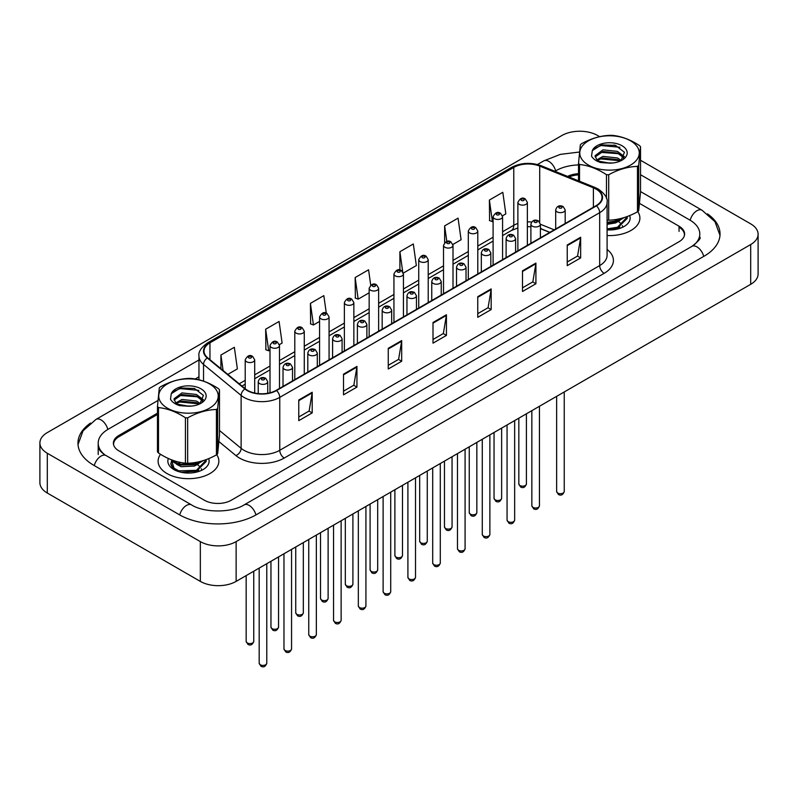 <?xml version="1.0" encoding="UTF-8"?>
<svg xmlns="http://www.w3.org/2000/svg" width="798" height="798" viewBox="0 0 798 798"><rect width="100%" height="100%" fill="white"/><g stroke="black" fill="none" stroke-linecap="round" stroke-linejoin="round"><path stroke-width="1.2" d="M549.732 232.418L540.396 228.647M160.528 454.281A30.374 17.536 0 0 0 158.104 461.144A30.374 17.536 0 0 0 167.001 473.543A30.374 17.536 0 0 0 200.108 477.344A30.374 17.536 0 0 0 218.852 461.144A30.374 17.536 0 0 0 216.707 454.67A30.374 17.536 0 0 1 218.852 461.144A30.374 17.536 0 0 1 200.108 477.344A30.374 17.536 0 0 1 167.001 473.543A30.374 17.536 0 0 1 158.104 461.144A30.374 17.536 0 0 1 160.528 454.281M596.096 189.126A20.249 11.691 180 0 1 602.031 197.385A20.249 11.691 180 0 1 596.096 205.655L276.178 390.362A20.249 11.691 180 0 1 245.275 388.796L207.679 357.803A20.249 11.691 180 0 1 204.019 351.1A20.249 11.691 180 0 1 209.954 342.831L513.772 167.42A20.249 11.691 180 0 1 539.707 166.104L593.393 187.809A20.249 11.691 180 0 1 596.096 189.126M596.455 188.917A20.758 11.98 0 0 0 593.682 187.57L539.997 165.864A20.758 11.98 0 0 0 513.413 167.211L209.595 342.621A20.758 11.98 0 0 0 207.271 357.973L244.856 388.965A20.758 11.98 0 0 0 276.537 390.561L596.455 205.864A20.758 11.98 0 0 0 596.455 188.917M298.771 399.998L298.771 420.656L312.198 412.915L312.198 392.247L298.771 399.998M298.771 416.995L309.115 411.02L312.138 392.935A5.057 2.923 -120 0 0 312.198 392.247M309.026 411.08L312.198 412.915M343.519 374.162L343.519 394.83L356.945 387.08L356.945 366.412L343.519 374.162M343.519 391.16L353.853 385.195L356.886 367.1A5.057 2.923 -120 0 0 356.945 366.412M353.763 385.244L356.945 387.08M388.257 348.327L388.257 368.995L401.683 361.245L401.683 340.576L388.257 348.327M388.257 365.324L398.601 359.359L401.633 341.265A5.057 2.923 -120 0 0 401.683 340.576M398.511 359.409L401.683 361.245M567.238 244.996L567.238 265.664L580.665 257.914L580.665 237.245L567.238 244.996M567.238 261.993L577.572 256.028L580.605 237.934A5.057 2.923 -120 0 0 580.665 237.245M577.483 256.078L580.665 257.914M522.49 270.831L522.49 291.499L535.917 283.749L535.917 263.081L522.49 270.831M522.49 287.829L532.835 281.864L535.857 263.769A5.057 2.923 -120 0 0 535.917 263.081M532.745 281.913L535.917 283.749M477.753 296.666L477.753 317.325L491.169 309.584L491.169 288.916L477.753 296.666M477.753 313.664L488.087 307.699L491.119 289.604A5.057 2.923 -120 0 0 491.169 288.916M487.997 307.749L491.169 309.584M433.005 322.492L433.005 343.16L446.431 335.409L446.431 314.741L433.005 322.492M433.005 339.499L443.349 333.524L446.371 315.429A5.057 2.923 -120 0 0 446.431 314.741M443.249 333.584L446.431 335.409M607.088 235.53A30.374 17.536 0 0 0 639.896 218.054A30.374 17.536 0 0 0 637.752 211.58A30.374 17.536 0 0 1 639.896 218.054A30.374 17.536 0 0 1 607.088 235.53M684.375 235.689A18.982 10.963 0 0 0 684.435 234.841A18.982 10.963 0 0 0 679.048 227.201M578.52 174.862A18.982 10.963 0 0 0 569.044 176.996M157.475 414.451L119.131 436.596A18.982 10.963 0 0 0 113.565 444.346A18.982 10.963 0 0 0 113.575 444.705L113.565 444.346M279.39 344.636L282.113 343.06L279.091 321.464L265.664 329.215L265.884 349.753M227.819 374.402L237.375 368.885L234.343 347.3L220.916 355.04L220.916 368.716M403.329 273.076L416.347 265.554L413.314 243.969L399.898 251.719L399.898 270.003M452.905 244.457L461.094 239.729L458.062 218.133L444.636 225.884L444.636 242.652M502.481 215.829L505.832 213.894L502.81 192.298L489.383 200.049L489.603 220.587M326.292 313.155L323.828 295.629L310.412 303.38L310.621 323.918M370.731 285.185L368.576 269.794L355.15 277.544L355.369 298.093M355.15 277.544L358.182 299.14L369.155 292.806M358.182 299.14L355.15 298.003M399.898 251.719L402.701 271.739M444.636 225.884L446.82 241.435M489.383 200.049L492.416 221.644L493.094 221.246M492.416 221.644L489.383 220.507M310.412 303.38L313.434 324.976L319.579 321.424M313.434 324.976L310.412 323.838M265.664 329.215L268.697 350.801L270.003 350.053M268.697 350.801L265.664 349.674M220.916 355.04L223.091 370.501M157.475 413.165L118.952 435.409A18.982 10.963 0 0 0 113.386 443.159A18.982 10.963 0 0 0 118.952 450.91L204.408 500.246A18.982 10.963 0 0 0 231.25 500.246L679.048 241.714A18.982 10.963 0 0 0 684.614 233.964A18.982 10.963 0 0 0 679.048 226.213L639.597 203.44M578.52 173.705A18.982 10.963 0 0 0 567.607 176.408M693.482 245.395A34.174 19.731 0 0 0 699.796 233.964A34.174 19.731 0 0 0 689.791 220.019L640.525 191.57M578.52 164.927A34.174 19.731 0 0 0 556.006 170.682L554.939 171.291M198.961 376.816L195.181 379M157.924 400.506L108.209 429.214A34.174 19.731 0 0 0 98.204 443.159A34.174 19.731 0 0 0 104.518 454.581M599.647 136.667L597.662 135.52A25.307 14.613 0 0 0 561.872 135.52L47.311 432.596A25.307 14.613 0 0 0 39.9 442.93A25.307 14.613 0 0 0 47.311 453.264L200.338 541.613A25.307 14.613 0 0 0 236.128 541.613L750.689 244.537A25.307 14.613 0 0 0 758.1 234.203A25.307 14.613 0 0 0 750.689 223.869L640.525 160.258M39.9 442.93L39.9 482.71A25.307 14.613 0 0 0 47.311 493.044L200.338 581.393A25.307 14.613 0 0 0 236.128 581.393L750.689 284.317A25.307 14.613 0 0 0 758.1 273.983L758.1 234.203M615.348 145.725L614.021 144.967M90.533 423.07A54.414 31.421 0 0 0 77.955 443.159A54.414 31.421 0 0 0 93.895 465.374L179.351 514.72A54.414 31.421 0 0 0 256.308 514.72L704.105 256.188A54.414 31.421 0 0 0 720.045 233.964A54.414 31.421 0 0 0 707.467 213.874M607.088 229.884A20.628 11.91 0 0 0 624.106 226.482A20.628 11.91 0 0 0 629.692 215.56M177.116 463.688L180.039 462.351M194.493 462.641L196.837 463.628M171.54 460.276L174.553 469.922L175.291 470.371M168.358 458.501A20.628 11.91 0 0 0 173.894 469.563A20.628 11.91 0 0 0 203.071 469.563A20.628 11.91 0 0 0 208.657 458.641M582.959 160.687A29.735 17.167 0 0 0 622.909 168.288A29.735 17.167 0 0 0 636.076 145.226A29.735 17.167 0 0 0 596.136 137.625A29.735 17.167 0 0 0 582.959 160.687M578.52 180.827L578.52 163.341A34.174 19.731 0 0 0 579.009 163.919A34.174 19.731 0 0 0 579.528 164.498L579.528 181.236M606.47 198.413L606.47 174.692C597.522 168.807 588.545 165.405 579.528 164.498M606.47 174.692A34.174 19.731 0 0 0 608.704 174.762L608.704 220.188C618.27 219.909 627.856 217.116 637.462 211.819A34.174 19.731 0 0 0 638.699 210.732L640.525 192.168L640.525 146.742L638.699 165.316L638.699 210.732M637.462 211.819L637.462 166.393C627.856 166.692 618.27 169.485 608.704 174.762M637.462 166.393A34.174 19.731 0 0 0 638.699 165.316M640.525 146.742A34.174 19.731 0 0 0 640.036 146.164A34.174 19.731 0 0 0 639.507 145.595C630.5 139.68 621.512 136.278 612.575 135.391A34.174 19.731 0 0 0 610.34 135.321C600.724 135.62 591.138 138.403 581.572 143.69A34.174 19.731 0 0 0 580.346 144.777L578.52 163.341M607.088 220.148A34.174 19.731 0 0 0 608.704 220.188M612.744 162.992L603.647 162.822M621.303 160.478L617.452 157.954L603.009 156.388L596.984 159.75A14.464 8.349 0 0 0 598.979 161.296M620.106 161.126L617.452 159.59L603.009 158.024L597.542 160.268M623.787 157.864L622.44 155.161L617.452 151.391L603.009 149.825L595.079 155.71L596.605 159.401M623.408 158.423L622.44 156.807L617.452 153.026L603.009 151.46L595.148 156.947M627.188 216.547L627.168 218.443L617.482 228.078L607.088 229.704M627.198 216.996L617.482 227.25L607.088 228.886M624.176 217.575L617.482 221.515L607.088 223.141M622.659 218.024L617.482 220.687L607.088 222.323M620.894 160.767L624.465 152.298L615.557 145.386L601.423 144.897L592.316 150.613L591.527 156.129C593.114 158.972 596.166 161.106 600.675 162.543L609.752 163.161A17.676 10.204 0 0 0 622.021 160.169A17.676 10.204 0 0 0 618.131 144.039A17.676 10.204 0 0 0 592.316 150.613M609.752 163.161L598.709 161.156L596.984 159.75M620.804 160.817L600.156 158.882M624.425 156.598L619.837 153.805L600.156 152.318M619.896 147.271L601.054 145.535L593.582 148.897M621.861 218.243L621.462 218.822M619.827 220.537L615.517 222.961L607.088 224.338M619.827 227.101L615.866 229.385M614.52 219.699L617.024 220.677M618.51 221.495L621.303 223.959M622.33 225.644L622.709 226.812M620.066 218.692L615.747 221.236M161.924 403.768A29.735 17.167 0 0 0 201.864 411.369A29.735 17.167 0 0 0 215.041 388.307A29.735 17.167 0 0 0 175.091 380.706A29.735 17.167 0 0 0 161.924 403.768M158.493 453.005A34.174 19.731 0 0 1 157.964 452.436A34.174 19.731 0 0 1 157.475 451.848L157.475 406.421A34.174 19.731 0 0 0 157.964 407.01A34.174 19.731 0 0 0 158.493 407.579L158.493 453.005C167.43 458.89 176.408 462.291 185.425 463.199A34.174 19.731 0 0 0 187.66 463.269C197.226 462.99 206.812 460.207 216.428 454.9A34.174 19.731 0 0 0 217.655 453.823L219.48 435.249L219.48 389.833L217.655 408.396L217.655 453.823M185.425 463.199L185.425 417.773C176.488 411.888 167.5 408.496 158.493 407.579M185.425 417.773A34.174 19.731 0 0 0 187.66 417.853L187.66 463.269M216.428 454.9L216.428 409.484C206.812 409.773 197.226 412.566 187.66 417.853M216.428 409.484A34.174 19.731 0 0 0 217.655 408.396M219.48 389.833A34.174 19.731 0 0 0 218.991 389.244A34.174 19.731 0 0 0 218.472 388.676C209.455 382.761 200.478 379.359 191.53 378.481A34.174 19.731 0 0 0 189.296 378.402C179.69 378.701 170.094 381.494 160.538 386.781A34.174 19.731 0 0 0 159.301 387.858L157.475 406.421M191.7 406.072L182.602 405.903M200.268 403.559L196.408 401.035L181.974 399.469L175.949 402.83A14.464 8.349 0 0 0 177.944 404.387M199.071 404.217L196.408 402.681L181.974 401.115L176.508 403.349M202.752 400.955L201.395 398.252L196.408 394.471L181.974 392.905L174.034 398.801L175.56 402.481M202.363 401.504L201.395 399.888L196.408 396.117L181.974 394.551L174.104 400.037M206.143 459.628L206.133 461.533L196.438 471.159L181.206 472.286M177.495 471.229L172.697 468.276L170.802 464.177L171.69 460.476M206.163 460.077L196.438 470.341L178.792 470.85L172.697 467.458L170.802 463.359M203.131 460.665L196.438 464.596L178.792 465.114L172.697 461.713L171.281 459.748M201.615 461.114L196.438 463.778L178.792 464.296L171.909 459.987M199.849 403.858L203.43 395.379L194.522 388.466L180.388 387.978L171.271 393.693L170.493 399.219C172.079 402.052 175.121 404.197 179.64 405.623L188.717 406.242A17.676 10.204 0 0 0 200.986 403.259A17.676 10.204 0 0 0 197.086 387.13A17.676 10.204 0 0 0 171.271 393.693M188.717 406.242L177.675 404.237L175.949 402.83M199.759 403.898L179.111 401.963M203.39 399.688L198.792 396.885L179.111 395.409M198.852 390.352L180.009 388.616L172.538 391.978M200.817 461.334L200.428 461.912M198.792 463.618L194.483 466.042L181.176 466.7L176.577 464.276M198.792 470.182L194.832 472.476M178.084 463.758L180.956 462.531M193.485 462.78L195.989 463.768M197.465 464.586L200.268 467.039M201.286 468.725L201.675 469.892M199.021 461.783L194.702 464.316M607.088 249.465A31.641 18.264 180 0 1 604.146 273.335L284.228 458.042A6.324 3.651 60 0 1 279.759 450.291L599.677 265.584A25.307 14.613 0 0 0 607.088 255.25L607.088 202.343A25.307 14.613 180 0 1 599.677 212.677A6.324 3.651 -120 0 0 596.455 205.864M284.228 458.042A31.641 18.264 180 0 1 239.49 458.042A31.641 18.264 180 0 1 235.939 455.598L219.001 441.623M244.856 388.965A6.324 4.229 129.5 0 0 241.126 395.429L241.126 448.336A25.307 14.613 0 0 0 243.959 450.291A25.307 14.613 0 0 0 279.759 450.291L279.759 397.384A25.307 14.613 180 0 1 241.126 395.429L203.54 364.437A25.307 14.613 180 0 1 198.961 356.058L198.961 379.798M607.088 202.343C607.936 198.393 605.024 193.984 598.37 189.116L595.039 187.5A6.324 2.963 112 0 0 593.682 187.57M595.039 187.5L541.353 165.804C530.87 162.094 520.924 162.632 511.508 167.41A6.324 3.651 60 0 1 513.413 167.211M209.595 342.621A6.324 3.651 -120 0 0 207.679 342.821C201.116 347.549 198.203 351.958 198.961 356.058M207.271 357.973A6.324 4.229 129.5 0 0 203.54 364.437L203.54 381.145M541.353 165.804A6.324 2.963 112 0 0 539.997 165.864M276.537 390.561A6.324 3.651 60 0 1 279.759 397.384L599.677 212.677L599.677 265.584A6.324 3.651 60 0 0 604.146 273.335M219.48 430.491L241.126 448.336A6.324 4.229 -50.5 0 1 235.939 455.598M209.954 342.831L209.954 359.669M593.393 187.809L593.393 207.211M539.707 166.104L539.707 222.073M554.211 229.834L540.396 224.248A4.748 2.743 180 0 1 537.463 226.762A4.748 2.743 180 0 1 532.296 226.163A4.748 2.743 180 0 1 530.899 224.228C532.116 220.338 534.6 219.201 538.351 220.847L540.396 224.228L540.396 237.814M531.618 222.034A20.249 11.691 0 0 0 527.368 221.864M517.882 223.46A20.249 11.691 0 0 0 513.772 225.285L502.58 231.739M513.772 167.42L513.772 225.285A11.391 6.574 60 0 1 511.418 230.502L502.58 235.6M493.094 237.225L477.793 246.053M468.306 251.54L453.005 260.367M443.518 265.844L428.217 274.682M418.731 280.158L403.429 288.986M393.943 294.472L378.641 303.3M369.155 308.776L353.853 317.614M344.367 323.09L329.065 331.918M319.579 337.404L304.277 346.232M294.791 351.719L279.49 360.546M270.003 366.023L254.702 374.861M245.215 380.337L239.21 383.798M549.872 232.338L541.972 229.146A11.391 5.337 -68 0 1 540.396 227.56M433.005 323.15L446.371 315.429M477.753 297.315L491.119 289.604M522.49 271.49L535.857 263.769M567.238 245.654L580.605 237.934M388.257 348.985L401.633 341.265M343.519 374.821L356.886 367.1M298.771 400.646L312.138 392.935M564.236 491.498C562.979 494.91 561.044 495.907 558.41 494.491L556.635 491.498A3.8 2.195 0 0 0 557.752 493.044A3.8 2.195 0 0 0 561.892 493.523A3.8 2.195 0 0 0 564.236 491.498L564.236 391.968M557.084 211.859A4.748 2.743 180 0 1 555.687 209.914C556.904 206.024 559.388 204.896 563.139 206.532L565.184 209.914A4.748 2.743 180 0 1 562.251 212.448A4.748 2.743 180 0 1 557.084 211.859M561.553 206.692A1.586 0.918 0 0 0 559.318 206.692A1.586 0.918 0 0 0 559.318 207.979A1.586 0.918 0 0 0 561.553 207.979A1.586 0.918 0 0 0 561.553 206.692M519.947 485.533A3.8 2.195 0 0 0 524.077 486.002A3.8 2.195 0 0 0 526.421 483.977C525.174 487.398 523.229 488.396 520.595 486.98L518.83 483.977A3.8 2.195 0 0 0 519.947 485.533M527.368 245.335L527.368 202.403A4.748 2.743 180 0 1 524.446 204.926A4.748 2.743 180 0 1 519.269 204.338A4.748 2.743 180 0 1 517.882 202.403L517.882 250.811M521.513 200.458A1.586 0.918 0 0 0 523.747 200.458A1.586 0.918 0 0 0 523.747 199.171A1.586 0.918 0 0 0 521.513 199.171A1.586 0.918 0 0 0 521.513 200.458M255.929 514.929A10.125 5.845 -120 0 0 244.088 504.915C231.639 512.964 204.019 512.964 191.57 504.915L106.114 455.578C105.097 455.209 100.169 451.838 98.623 448.276L98.204 446.262M179.73 514.929A10.125 5.845 -60 0 1 186.513 505.413A10.125 5.845 -60 0 1 191.57 504.915M94.274 465.593A10.125 5.845 -60 0 1 101.047 456.077A10.125 5.845 -60 0 1 106.114 455.578M78.005 444.586L83.052 430.82L95.989 419.409A10.125 5.845 60 0 1 107.83 429.434M537.463 164.528L543.787 160.877A10.125 5.845 60 0 1 555.627 170.902M719.995 235.39L714.948 221.625L702.011 210.213A10.125 5.845 120 0 0 696.953 210.722A10.125 5.845 120 0 0 690.17 220.238M703.726 256.407A10.125 5.845 -120 0 0 691.886 246.383L244.088 504.915M236.128 581.393L236.128 541.613M200.338 581.393L200.338 541.613M47.311 493.044L47.311 453.264M750.689 284.317L750.689 244.537M118.952 436.706L118.952 435.409M679.048 231.38L679.048 226.213M539.448 505.812C538.191 509.224 536.256 510.221 533.623 508.805L531.847 505.812A3.8 2.195 0 0 0 532.964 507.358A3.8 2.195 0 0 0 537.104 507.837A3.8 2.195 0 0 0 539.448 505.812L539.448 406.272M536.765 220.996A1.586 0.918 0 0 0 534.53 220.996A1.586 0.918 0 0 0 534.53 222.293A1.586 0.918 0 0 0 536.765 222.293A1.586 0.918 0 0 0 536.765 220.996M514.66 520.116C513.403 523.538 511.468 524.535 508.835 523.119L507.059 520.116A3.8 2.195 0 0 0 508.176 521.673A3.8 2.195 0 0 0 512.316 522.141A3.8 2.195 0 0 0 514.66 520.116L514.66 420.586M507.508 240.477A4.748 2.743 180 0 1 506.112 238.542C507.329 234.642 509.812 233.515 513.563 235.151L515.608 238.542A4.748 2.743 180 0 1 512.675 241.066A4.748 2.743 180 0 1 507.508 240.477M511.977 235.31A1.586 0.918 0 0 0 509.742 235.31A1.586 0.918 0 0 0 509.742 236.597A1.586 0.918 0 0 0 511.977 236.597A1.586 0.918 0 0 0 511.977 235.31M489.872 534.431C488.615 537.842 486.68 538.84 484.047 537.433L482.271 534.431A3.8 2.195 0 0 0 483.389 535.977A3.8 2.195 0 0 0 487.528 536.456A3.8 2.195 0 0 0 489.872 534.431L489.872 434.9M482.72 254.791A4.748 2.743 180 0 1 481.324 252.846C482.541 248.956 485.024 247.829 488.775 249.465L490.82 252.846A4.748 2.743 180 0 1 487.887 255.38A4.748 2.743 180 0 1 482.72 254.791M487.189 249.624A1.586 0.918 0 0 0 484.955 249.624A1.586 0.918 0 0 0 484.955 250.911A1.586 0.918 0 0 0 487.189 250.911A1.586 0.918 0 0 0 487.189 249.624M465.084 548.745C463.828 552.156 461.892 553.154 459.259 551.737L457.483 548.745A3.8 2.195 0 0 0 458.601 550.291A3.8 2.195 0 0 0 462.74 550.77A3.8 2.195 0 0 0 465.084 548.745L465.084 449.214M457.932 269.096A4.748 2.743 180 0 1 456.536 267.16C457.753 263.27 460.237 262.143 463.987 263.779L466.032 267.16A4.748 2.743 180 0 1 463.099 269.694A4.748 2.743 180 0 1 457.932 269.096M462.401 263.929A1.586 0.918 0 0 0 460.167 263.929A1.586 0.918 0 0 0 460.167 265.225A1.586 0.918 0 0 0 462.401 265.225A1.586 0.918 0 0 0 462.401 263.929M495.159 499.837A3.8 2.195 0 0 0 499.289 500.316A3.8 2.195 0 0 0 501.633 498.291C500.386 501.703 498.441 502.7 495.807 501.284L494.042 498.291A3.8 2.195 0 0 0 495.159 499.837M502.58 259.639L502.58 216.707A4.748 2.743 180 0 1 499.658 219.241A4.748 2.743 180 0 1 494.481 218.652A4.748 2.743 180 0 1 493.094 216.707L493.094 265.126M496.725 214.772A1.586 0.918 0 0 0 498.959 214.772A1.586 0.918 0 0 0 498.959 213.485A1.586 0.918 0 0 0 496.725 213.485A1.586 0.918 0 0 0 496.725 214.772M470.371 514.151A3.8 2.195 0 0 0 474.501 514.63A3.8 2.195 0 0 0 476.845 512.605C475.598 516.017 473.653 517.014 471.019 515.598L469.254 512.605A3.8 2.195 0 0 0 470.371 514.151M477.793 273.953L477.793 231.021A4.748 2.743 180 0 1 474.87 233.555A4.748 2.743 180 0 1 469.693 232.956A4.748 2.743 180 0 1 468.306 231.021L468.306 279.43M471.937 229.086A1.586 0.918 0 0 0 474.172 229.086A1.586 0.918 0 0 0 474.172 227.789A1.586 0.918 0 0 0 471.937 227.789A1.586 0.918 0 0 0 471.937 229.086M445.583 528.466A3.8 2.195 0 0 0 449.713 528.934A3.8 2.195 0 0 0 452.057 526.909C450.81 530.331 448.865 531.328 446.232 529.912L444.466 526.909A3.8 2.195 0 0 0 445.583 528.466M453.005 288.268L453.005 245.335A4.748 2.743 180 0 1 450.082 247.869A4.748 2.743 180 0 1 444.905 247.27A4.748 2.743 180 0 1 443.518 245.335L443.518 293.744M447.149 243.4A1.586 0.918 0 0 0 449.384 243.4A1.586 0.918 0 0 0 449.384 242.103A1.586 0.918 0 0 0 447.149 242.103A1.586 0.918 0 0 0 447.149 243.4M440.296 563.049C439.04 566.47 437.105 567.468 434.461 566.051L432.696 563.049A3.8 2.195 0 0 0 433.813 564.605A3.8 2.195 0 0 0 437.952 565.074A3.8 2.195 0 0 0 440.296 563.049L440.296 463.518M433.144 283.41A4.748 2.743 180 0 1 431.748 281.475C432.965 277.574 435.449 276.447 439.199 278.083L441.244 281.475A4.748 2.743 180 0 1 438.311 284.008A4.748 2.743 180 0 1 433.144 283.41M437.613 278.243A1.586 0.918 0 0 0 435.379 278.243A1.586 0.918 0 0 0 435.379 279.539A1.586 0.918 0 0 0 437.613 279.539A1.586 0.918 0 0 0 437.613 278.243M415.509 577.363C414.252 580.774 412.317 581.782 409.673 580.365L407.908 577.363A3.8 2.195 0 0 0 409.025 578.909A3.8 2.195 0 0 0 413.165 579.388A3.8 2.195 0 0 0 415.509 577.363L415.509 477.832M408.347 297.724A4.748 2.743 180 0 1 406.96 295.789C408.177 291.888 410.661 290.761 414.411 292.397L416.456 295.789A4.748 2.743 180 0 1 413.524 298.312A4.748 2.743 180 0 1 408.347 297.724M412.825 292.557A1.586 0.918 0 0 0 410.591 292.557A1.586 0.918 0 0 0 410.591 293.844A1.586 0.918 0 0 0 412.825 293.844A1.586 0.918 0 0 0 412.825 292.557M390.721 591.677C389.464 595.089 387.519 596.086 384.885 594.67L383.12 591.677A3.8 2.195 0 0 0 384.237 593.223A3.8 2.195 0 0 0 388.377 593.702A3.8 2.195 0 0 0 390.721 591.677L390.721 492.147M383.559 312.038A4.748 2.743 180 0 1 382.172 310.093C383.389 306.203 385.873 305.075 389.624 306.711L391.668 310.093A4.748 2.743 180 0 1 388.736 312.626A4.748 2.743 180 0 1 383.559 312.038M388.037 306.871A1.586 0.918 0 0 0 385.803 306.871A1.586 0.918 0 0 0 385.803 308.158A1.586 0.918 0 0 0 388.037 308.158A1.586 0.918 0 0 0 388.037 306.871M420.785 542.77A3.8 2.195 0 0 0 424.925 543.248A3.8 2.195 0 0 0 427.269 541.224C426.022 544.635 424.077 545.642 421.444 544.226L419.678 541.224A3.8 2.195 0 0 0 420.785 542.77M428.217 302.572L428.217 259.649A4.748 2.743 180 0 1 425.294 262.173A4.748 2.743 180 0 1 420.117 261.584A4.748 2.743 180 0 1 418.731 259.649L418.731 308.058M422.351 257.704A1.586 0.918 0 0 0 424.596 257.704A1.586 0.918 0 0 0 424.596 256.417A1.586 0.918 0 0 0 422.351 256.417A1.586 0.918 0 0 0 422.351 257.704M395.998 557.084A3.8 2.195 0 0 0 400.137 557.563A3.8 2.195 0 0 0 402.481 555.538C401.234 558.949 399.289 559.947 396.656 558.53L394.89 555.538A3.8 2.195 0 0 0 395.998 557.084M403.429 316.886L403.429 273.953A4.748 2.743 180 0 1 400.506 276.487A4.748 2.743 180 0 1 395.329 275.889A4.748 2.743 180 0 1 393.943 273.953L393.943 322.372M397.564 272.018A1.586 0.918 0 0 0 399.808 272.018A1.586 0.918 0 0 0 399.808 270.731A1.586 0.918 0 0 0 397.564 270.731A1.586 0.918 0 0 0 397.564 272.018M371.21 571.398A3.8 2.195 0 0 0 375.349 571.867A3.8 2.195 0 0 0 377.693 569.842C376.447 573.263 374.501 574.261 371.868 572.844L370.102 569.842A3.8 2.195 0 0 0 371.21 571.398M378.641 331.2L378.641 288.268A4.748 2.743 180 0 1 375.718 290.801A4.748 2.743 180 0 1 370.541 290.203A4.748 2.743 180 0 1 369.155 288.268L369.155 336.676M372.776 286.332A1.586 0.918 0 0 0 375.02 286.332A1.586 0.918 0 0 0 375.02 285.036A1.586 0.918 0 0 0 372.776 285.036A1.586 0.918 0 0 0 372.776 286.332M365.923 605.991C364.676 609.403 362.731 610.4 360.098 608.984L358.332 605.991A3.8 2.195 0 0 0 359.449 607.537A3.8 2.195 0 0 0 363.589 608.016A3.8 2.195 0 0 0 365.923 605.991L365.923 506.451M358.771 326.342A4.748 2.743 180 0 1 357.384 324.407C358.601 320.517 361.085 319.38 364.836 321.025L366.881 324.407A4.748 2.743 180 0 1 363.948 326.941A4.748 2.743 180 0 1 358.771 326.342M363.25 321.175A1.586 0.918 0 0 0 361.015 321.175A1.586 0.918 0 0 0 361.015 322.472A1.586 0.918 0 0 0 363.25 322.472A1.586 0.918 0 0 0 363.25 321.175M341.135 620.295C339.888 623.717 337.943 624.714 335.31 623.298L333.544 620.295A3.8 2.195 0 0 0 334.661 621.851A3.8 2.195 0 0 0 338.801 622.32A3.8 2.195 0 0 0 341.135 620.295L341.135 520.765M333.983 340.656A4.748 2.743 180 0 1 332.596 338.721C333.813 334.821 336.297 333.694 340.048 335.33L342.093 338.721A4.748 2.743 180 0 1 339.16 341.245A4.748 2.743 180 0 1 333.983 340.656M338.462 335.489A1.586 0.918 0 0 0 336.227 335.489A1.586 0.918 0 0 0 336.227 336.776A1.586 0.918 0 0 0 338.462 336.776A1.586 0.918 0 0 0 338.462 335.489M316.347 634.61C315.1 638.021 313.155 639.018 310.522 637.612L308.756 634.61A3.8 2.195 0 0 0 309.873 636.156A3.8 2.195 0 0 0 314.003 636.634A3.8 2.195 0 0 0 316.347 634.61L316.347 535.079M309.195 354.97A4.748 2.743 180 0 1 307.809 353.025C309.026 349.135 311.499 348.008 315.26 349.644L317.305 353.025A4.748 2.743 180 0 1 314.372 355.559A4.748 2.743 180 0 1 309.195 354.97M313.674 349.803A1.586 0.918 0 0 0 311.439 349.803A1.586 0.918 0 0 0 311.439 351.09A1.586 0.918 0 0 0 313.674 351.09A1.586 0.918 0 0 0 313.674 349.803M291.559 648.924C290.312 652.335 288.367 653.333 285.734 651.916L283.968 648.924A3.8 2.195 0 0 0 285.086 650.47A3.8 2.195 0 0 0 289.215 650.949A3.8 2.195 0 0 0 291.559 648.924L291.559 549.393M284.407 369.274A4.748 2.743 180 0 1 283.021 367.339C284.238 363.449 286.711 362.322 290.472 363.958L292.517 367.339A4.748 2.743 180 0 1 289.584 369.873A4.748 2.743 180 0 1 284.407 369.274M288.886 364.107A1.586 0.918 0 0 0 286.652 364.107A1.586 0.918 0 0 0 286.652 365.404A1.586 0.918 0 0 0 288.886 365.404A1.586 0.918 0 0 0 288.886 364.107M266.771 663.228C265.525 666.649 263.579 667.647 260.946 666.23L259.18 663.228A3.8 2.195 0 0 0 260.298 664.784A3.8 2.195 0 0 0 264.427 665.253A3.8 2.195 0 0 0 266.771 663.228L266.771 563.697M259.619 383.589A4.748 2.743 180 0 1 258.233 381.653C259.45 377.753 261.924 376.626 265.684 378.262L267.729 381.653A4.748 2.743 180 0 1 264.796 384.187A4.748 2.743 180 0 1 259.619 383.589M264.098 378.422A1.586 0.918 0 0 0 261.864 378.422A1.586 0.918 0 0 0 261.864 379.718A1.586 0.918 0 0 0 264.098 379.718A1.586 0.918 0 0 0 264.098 378.422M346.422 585.712A3.8 2.195 0 0 0 350.561 586.181A3.8 2.195 0 0 0 352.906 584.156C351.659 587.577 349.714 588.575 347.08 587.158L345.315 584.156A3.8 2.195 0 0 0 346.422 585.712M353.853 345.514L353.853 302.582A4.748 2.743 180 0 1 350.93 305.105A4.748 2.743 180 0 1 345.753 304.517A4.748 2.743 180 0 1 344.367 302.582L344.367 350.99M347.988 300.637A1.586 0.918 0 0 0 350.232 300.637A1.586 0.918 0 0 0 350.232 299.35A1.586 0.918 0 0 0 347.988 299.35A1.586 0.918 0 0 0 347.988 300.637M321.634 600.016A3.8 2.195 0 0 0 325.774 600.495A3.8 2.195 0 0 0 328.118 598.47C326.871 601.882 324.926 602.879 322.292 601.463L320.527 598.47A3.8 2.195 0 0 0 321.634 600.016M329.065 359.818L329.065 316.886A4.748 2.743 180 0 1 326.143 319.419A4.748 2.743 180 0 1 320.966 318.831A4.748 2.743 180 0 1 319.579 316.886L319.579 365.304M323.2 314.951A1.586 0.918 0 0 0 325.444 314.951A1.586 0.918 0 0 0 325.444 313.664A1.586 0.918 0 0 0 323.2 313.664A1.586 0.918 0 0 0 323.2 314.951M296.846 614.33A3.8 2.195 0 0 0 300.986 614.809A3.8 2.195 0 0 0 303.33 612.784C302.083 616.196 300.138 617.193 297.504 615.777L295.739 612.784A3.8 2.195 0 0 0 296.846 614.33M304.277 374.132L304.277 331.2A4.748 2.743 180 0 1 301.355 333.734A4.748 2.743 180 0 1 296.178 333.135A4.748 2.743 180 0 1 294.791 331.2L294.791 379.609M298.412 329.265A1.586 0.918 0 0 0 300.656 329.265A1.586 0.918 0 0 0 300.656 327.968A1.586 0.918 0 0 0 298.412 327.968A1.586 0.918 0 0 0 298.412 329.265M272.058 628.644A3.8 2.195 0 0 0 276.198 629.113A3.8 2.195 0 0 0 278.542 627.088C277.295 630.51 275.35 631.507 272.716 630.091L270.951 627.088A3.8 2.195 0 0 0 272.058 628.644M279.49 388.446L279.49 345.514A4.748 2.743 180 0 1 276.567 348.048A4.748 2.743 180 0 1 271.39 347.449A4.748 2.743 180 0 1 270.003 345.514L270.003 392.796M273.624 343.579A1.586 0.918 0 0 0 275.869 343.579A1.586 0.918 0 0 0 275.869 342.282A1.586 0.918 0 0 0 273.624 342.282A1.586 0.918 0 0 0 273.624 343.579M247.27 642.949A3.8 2.195 0 0 0 251.41 643.427A3.8 2.195 0 0 0 253.754 641.402C252.507 644.814 250.562 645.821 247.929 644.405L246.163 641.402A3.8 2.195 0 0 0 247.27 642.949M254.702 393.025L254.702 359.828A4.748 2.743 180 0 1 251.779 362.352A4.748 2.743 180 0 1 246.602 361.763A4.748 2.743 180 0 1 245.215 359.828L245.215 388.746M248.836 357.883A1.586 0.918 0 0 0 251.081 357.883A1.586 0.918 0 0 0 251.081 356.596A1.586 0.918 0 0 0 248.836 356.596A1.586 0.918 0 0 0 248.836 357.883M511.508 167.41L207.679 342.821M684.435 234.841L684.435 235.47M541.972 229.146L540.396 228.567M530.899 226.762L527.368 226.682M517.882 227.939L511.418 230.502M493.094 241.076L477.793 249.904M468.306 255.39L453.005 264.218M443.518 269.694L428.217 278.532M418.731 284.008L403.429 292.846M393.943 298.322L378.641 307.15M369.155 312.636L353.853 321.464M344.367 326.941L329.065 335.778M319.579 341.255L304.277 350.083M294.791 355.569L279.49 364.397M270.003 369.873L254.702 378.711M245.215 384.187L241.964 386.062M556.635 491.498L556.635 396.347M555.687 228.986L555.687 209.914M565.184 223.5L565.184 209.914M526.421 483.977L526.421 413.793M527.368 202.403L525.323 199.011C522.57 197.026 520.096 198.153 517.882 202.403M518.83 483.977L518.83 418.172M95.989 419.409L198.961 359.958M699.796 237.066C701.213 238.093 698.569 241.196 691.886 246.383M640.525 174.712L702.011 210.213M543.787 160.877L560.366 154.373L579.448 152.029M98.204 454.531L98.204 443.159M531.847 505.812L531.847 410.661M530.899 243.29L530.899 224.228M507.059 520.116L507.059 424.975M506.112 257.604L506.112 238.542M515.608 252.128L515.608 238.542M482.271 534.431L482.271 439.279M481.324 271.919L481.324 252.846M490.82 266.432L490.82 252.846M457.483 548.745L457.483 453.593M456.536 286.233L456.536 267.16M466.032 280.746L466.032 267.16M501.633 498.291L501.633 428.107M502.58 216.707L500.536 213.325C497.782 211.34 495.309 212.468 493.094 216.707M494.042 498.291L494.042 432.486M476.845 512.605L476.845 442.411M477.793 231.021L475.748 227.639C472.995 225.644 470.521 226.782 468.306 231.021M469.254 512.605L469.254 446.8M452.057 526.909L452.057 456.725M453.005 245.335L450.96 241.944C448.207 239.959 445.733 241.086 443.518 245.335M444.466 526.909L444.466 461.114M432.696 563.049L432.696 467.907M431.748 300.537L431.748 281.475M441.244 295.061L441.244 281.475M407.908 577.363L407.908 482.211M406.96 314.851L406.96 295.789M416.456 309.375L416.456 295.789M383.12 591.677L383.12 496.526M382.172 329.165L382.172 310.093M391.668 323.679L391.668 310.093M427.269 541.224L427.269 471.039M428.217 259.649L426.172 256.258C423.419 254.273 420.945 255.4 418.731 259.649M419.678 541.224L419.678 475.418M402.481 555.538L402.481 485.354M403.429 273.953L401.384 270.572C398.631 268.587 396.157 269.714 393.943 273.953M394.89 555.538L394.89 489.733M377.693 569.842L377.693 499.658M378.641 288.268L376.596 284.886C373.843 282.891 371.359 284.018 369.155 288.268M370.102 569.842L370.102 504.047M358.332 605.991L358.332 510.84M357.384 343.469L357.384 324.407M366.881 337.993L366.881 324.407M333.544 620.295L333.544 525.154M332.596 357.783L332.596 338.721M342.093 352.307L342.093 338.721M308.756 634.61L308.756 539.458M307.809 372.097L307.809 353.025M317.305 366.611L317.305 353.025M283.968 648.924L283.968 553.772M283.021 386.412L283.021 367.339M292.517 380.925L292.517 367.339M259.18 663.228L259.18 568.086M258.233 393.594L258.233 381.653M267.729 393.284L267.729 381.653M352.906 584.156L352.906 513.972M353.853 302.582L351.808 299.19C349.055 297.205 346.571 298.332 344.367 302.582M345.315 584.156L345.315 518.351M328.118 598.47L328.118 528.286M329.065 316.886L327.02 313.504C324.267 311.519 321.784 312.646 319.579 316.886M320.527 598.47L320.527 532.665M303.33 612.784L303.33 542.59M304.277 331.2L302.233 327.818C299.479 325.823 296.996 326.961 294.791 331.2M295.739 612.784L295.739 546.979M278.542 627.088L278.542 556.904M279.49 345.514L277.445 342.123C274.692 340.138 272.208 341.265 270.003 345.514M270.951 627.088L270.951 561.293M253.754 641.402L253.754 571.218M254.702 359.828L252.657 356.437C249.904 354.452 247.42 355.579 245.215 359.828M246.163 641.402L246.163 575.597"/></g></svg>

